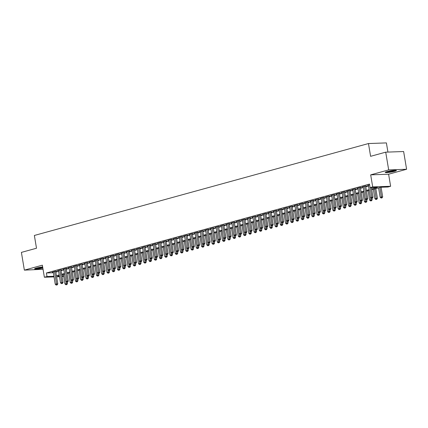 <?xml version="1.0" encoding="UTF-8"?>
<svg xmlns="http://www.w3.org/2000/svg" width="428" height="428" viewBox="0 0 428 428"><rect width="100%" height="100%" fill="white"/><g stroke="black" fill="none" stroke-linecap="round" stroke-linejoin="round"><path stroke-width="0.64" d="M42.656 266.928A5.65 0.658 170.5 0 0 36.38 268.067A5.65 0.658 170.5 0 0 34.588 268.864A5.65 0.658 170.5 0 0 42.843 268.072M394.589 171.328A5.65 0.658 170.5 0 0 396.382 170.531A5.65 0.658 170.5 0 0 392.995 170.488A5.65 0.658 170.5 0 0 387.03 171.596A5.65 0.658 170.5 0 0 385.237 172.393A5.65 0.658 170.5 0 0 388.624 172.436A5.65 0.658 170.5 0 0 394.589 171.328M63.67 276.231L62.076 276.616M387.929 152.084L386.393 142.909L368.471 143.546L34.363 235.464L36.503 248.235L21.4 252.392L24.369 270.132L43.046 269.287M368.471 143.546L370.605 156.316L385.708 152.165L403.631 151.528L406.6 169.263L388.678 169.9L370.685 174.854L372.702 186.913L390.625 186.276L387.998 186.999L380.733 187.261L371.745 189.732M370.685 174.854L388.608 174.217L406.6 169.263M388.608 174.217L390.625 186.276M385.708 152.165L388.678 169.9M55.731 271.539L56.651 271.288L55.442 271.331L52.286 272.197L53.243 272.165M60.985 270.095L61.905 269.843L60.696 269.886L57.539 270.753L58.497 270.715M66.238 268.65L67.159 268.399L65.944 268.442L62.793 269.308L63.751 269.271M71.492 267.206L72.412 266.949L71.198 266.992L68.047 267.858L69.004 267.826M76.746 265.761L77.666 265.504L76.452 265.547L73.3 266.414L74.258 266.382M81.999 264.311L82.914 264.06L81.705 264.103L78.554 264.969L79.512 264.937M87.253 262.867L88.168 262.615L86.959 262.658L83.808 263.525L84.765 263.493M92.502 261.422L93.422 261.171L92.213 261.214L89.061 262.08L90.014 262.048M97.755 259.978L98.675 259.726L97.466 259.769L94.315 260.636L95.267 260.599M103.009 258.533L103.929 258.282L102.72 258.325L99.569 259.191L100.521 259.154M108.263 257.089L109.183 256.832L107.974 256.875L104.823 257.747L105.775 257.709M113.516 255.644L114.437 255.388L113.227 255.43L110.071 256.297L111.029 256.265M118.77 254.195L119.69 253.943L118.476 253.986L115.325 254.853L116.282 254.821M124.024 252.75L124.944 252.499L123.729 252.541L120.578 253.408L121.536 253.376M129.277 251.306L130.198 251.054L128.983 251.097L125.832 251.964L126.79 251.931M134.531 249.861L135.451 249.61L134.237 249.652L131.086 250.519L132.043 250.482M139.785 248.417L140.7 248.165L139.491 248.208L136.339 249.075L137.297 249.037M145.039 246.972L145.953 246.715L144.744 246.758L141.593 247.63L142.551 247.593M150.287 245.528L151.207 245.271L149.998 245.314L146.847 246.18L147.799 246.148M155.541 244.078L156.461 243.826L155.252 243.869L152.101 244.736L153.053 244.704M160.794 242.633L161.714 242.382L160.505 242.425L157.354 243.291L158.306 243.259M166.048 241.189L166.968 240.937L165.759 240.98L162.603 241.847L163.56 241.815M171.302 239.744L172.222 239.493L171.013 239.536L167.856 240.402L168.814 240.365M176.555 238.3L177.476 238.048L176.261 238.091L173.11 238.958L174.068 238.92M181.809 236.855L182.729 236.598L181.515 236.641L178.364 237.513L179.321 237.476M187.063 235.411L187.983 235.154L186.769 235.197L183.617 236.063L184.575 236.031M192.316 233.961L193.237 233.709L192.022 233.752L188.871 234.619L189.829 234.587M197.57 232.516L198.485 232.265L197.276 232.308L194.125 233.174L195.082 233.142M202.819 231.072L203.739 230.82L202.53 230.863L199.378 231.73L200.336 231.698M208.072 229.627L208.992 229.376L207.783 229.419L204.632 230.285L205.584 230.253M213.326 228.183L214.246 227.931L213.037 227.974L209.886 228.841L210.838 228.803M218.58 226.738L219.5 226.482L218.291 226.53L215.14 227.396L216.092 227.359M223.833 225.294L224.754 225.037L223.544 225.08L220.388 225.947L221.346 225.914M229.087 223.844L230.007 223.593L228.798 223.635L225.642 224.502L226.599 224.47M234.341 222.4L235.261 222.148L234.046 222.191L230.895 223.058L231.853 223.025M239.594 220.955L240.515 220.704L239.3 220.746L236.149 221.613L237.107 221.581M244.848 219.511L245.768 219.259L244.554 219.302L241.403 220.169L242.36 220.136M250.102 218.066L251.017 217.815L249.808 217.857L246.656 218.724L247.614 218.687M255.356 216.621L256.27 216.365L255.061 216.413L251.91 217.28L252.868 217.242M260.604 215.177L261.524 214.92L260.315 214.963L257.164 215.83L258.116 215.798M265.858 213.727L266.778 213.476L265.569 213.519L262.418 214.385L263.37 214.353M271.111 212.283L272.031 212.031L270.822 212.074L267.671 212.941L268.624 212.909M276.365 210.838L277.285 210.587L276.076 210.63L272.925 211.496L273.877 211.464M281.619 209.394L282.539 209.142L281.33 209.185L278.173 210.052L279.131 210.02M286.872 207.949L287.793 207.698L286.578 207.741L283.427 208.607L284.385 208.57M292.126 206.505L293.046 206.253L291.832 206.296L288.681 207.163L289.638 207.125M297.38 205.06L298.3 204.803L297.085 204.846L293.934 205.713L294.892 205.681M302.633 203.616L303.554 203.359L302.339 203.402L299.188 204.268L300.146 204.236M307.887 202.166L308.802 201.914L307.593 201.957L304.442 202.824L305.399 202.792M313.141 200.721L314.056 200.47L312.847 200.513L309.695 201.379L310.653 201.347M318.389 199.277L319.309 199.025L318.1 199.068L314.949 199.935L315.901 199.903M323.643 197.832L324.563 197.581L323.354 197.624L320.203 198.49L321.155 198.453M328.897 196.388L329.817 196.136L328.608 196.179L325.457 197.046L326.409 197.008M334.15 194.943L335.07 194.686L333.861 194.729L330.705 195.601L331.663 195.564M339.404 193.499L340.324 193.242L339.115 193.285L335.959 194.151L336.916 194.119M344.658 192.049L345.578 191.798L344.363 191.84L341.212 192.707L342.17 192.675M349.911 190.604L350.832 190.353L349.617 190.396L346.466 191.263L347.424 191.23M355.165 189.16L356.085 188.909L354.871 188.951L351.72 189.818L352.677 189.786M360.419 187.715L361.339 187.464L360.125 187.507L356.973 188.374L357.931 188.336M365.673 186.271L366.587 186.019L365.378 186.062L362.227 186.929L363.185 186.892M371.616 188.957L377.341 187.378L370.076 187.635L369.482 184.088L46.411 272.973L53.34 272.727M55.827 272.122L58.604 271.357M61.081 270.678L63.858 269.913M66.335 269.233L69.111 268.468M71.588 267.789L74.365 267.024M76.842 266.339L79.619 265.579M82.096 264.895L84.872 264.135M87.349 263.45L90.126 262.685M92.603 262.006L95.374 261.24M97.857 260.561L100.628 259.796M103.105 259.117L105.882 258.351M108.359 257.672L111.136 256.907M113.613 256.222L116.389 255.463M118.866 254.778L121.643 254.018M124.12 253.333L126.897 252.568M129.374 251.889L132.15 251.124M134.627 250.444L137.404 249.679M139.881 249L142.658 248.235M145.135 247.555L147.906 246.79M150.389 246.105L153.16 245.346M155.642 244.661L158.414 243.901M160.891 243.216L163.667 242.451M166.144 241.772L168.921 241.007M171.398 240.327L174.175 239.562M176.652 238.883L179.428 238.118M181.905 237.438L184.682 236.673M187.159 235.989L189.936 235.229M192.413 234.544L195.189 233.784M197.666 233.1L200.443 232.334M202.92 231.655L205.691 230.89M208.174 230.211L210.945 229.445M213.428 228.766L216.199 228.001M218.676 227.322L221.453 226.556M223.93 225.872L226.706 225.112M229.183 224.427L231.96 223.667M234.437 222.983L237.214 222.218M239.691 221.538L242.467 220.773M244.944 220.094L247.721 219.329M250.198 218.649L252.975 217.884M255.452 217.205L258.228 216.44M260.706 215.755L263.477 214.995M265.959 214.31L268.731 213.551M271.208 212.866L273.984 212.101M276.461 211.421L279.238 210.656M281.715 209.977L284.492 209.212M286.969 208.532L289.745 207.767M292.222 207.088L294.999 206.323M297.476 205.643L300.253 204.878M302.73 204.193L305.506 203.434M307.983 202.749L310.76 201.989M313.237 201.304L316.014 200.539M318.491 199.86L321.262 199.095M323.745 198.415L326.516 197.65M328.993 196.971L331.77 196.206M334.247 195.526L337.023 194.761M339.5 194.077L342.277 193.317M344.754 192.632L347.531 191.872M350.008 191.188L352.784 190.423M355.261 189.743L358.038 188.978M360.515 188.299L363.292 187.534M365.769 186.854L368.545 186.089M369.621 184.896L367.481 185.484L368.438 185.447M54.035 276.9L44.378 277.242L42.361 265.178L24.369 270.132M44.378 277.242L47.005 276.52L53.933 276.274M46.411 272.973L47.005 276.52M370.076 187.635L372.702 186.913M59.497 276.707L56.614 276.809M59.326 275.685L57.662 276.14L59.396 276.081M61.969 275.99L63.617 275.932M369.268 190.412L366.491 191.177M364.014 191.856L361.237 192.621M358.76 193.306L355.984 194.066M353.507 194.751L350.73 195.51M348.253 196.195L345.476 196.96M342.999 197.64L340.228 198.405M337.745 199.084L334.974 199.849M332.492 200.529L329.721 201.294M327.243 201.973L324.467 202.738M321.99 203.423L319.213 204.183M316.736 204.868L313.959 205.627M311.482 206.312L308.706 207.077M306.229 207.757L303.452 208.522M300.975 209.201L298.198 209.966M295.721 210.646L292.945 211.411M290.468 212.09L287.691 212.855M285.214 213.54L282.443 214.3M279.96 214.984L277.189 215.744M274.712 216.429L271.935 217.194M269.458 217.873L266.681 218.638M264.204 219.318L261.428 220.083M258.951 220.762L256.174 221.527M253.697 222.207L250.92 222.972M248.443 223.657L245.667 224.416M243.19 225.101L240.413 225.861M237.936 226.546L235.159 227.311M232.682 227.99L229.911 228.755M227.429 229.435L224.657 230.2M222.175 230.879L219.404 231.644M216.926 232.324L214.15 233.089M211.673 233.768L208.896 234.533M206.419 235.218L203.642 235.978M201.165 236.663L198.389 237.422M195.912 238.107L193.135 238.872M190.658 239.552L187.881 240.317M185.404 240.996L182.628 241.761M180.151 242.441L177.374 243.206M174.897 243.885L172.126 244.65M169.643 245.335L166.872 246.095M164.389 246.779L161.618 247.539M159.141 248.224L156.364 248.989M153.887 249.668L151.111 250.434M148.634 251.113L145.857 251.878M143.38 252.557L140.603 253.323M138.126 254.002L135.35 254.767M132.873 255.452L130.096 256.212M127.619 256.896L124.842 257.656M122.365 258.341L119.589 259.106M117.112 259.785L114.34 260.55M111.858 261.23L109.087 261.995M106.609 262.674L103.833 263.439M101.356 264.119L98.579 264.884M96.102 265.569L93.325 266.328M90.848 267.013L88.072 267.773M85.595 268.458L82.818 269.223M80.341 269.902L77.564 270.667M75.087 271.347L72.311 272.112M69.834 272.791L67.057 273.556M64.58 274.236L61.809 275.001M56.421 275.669L59.198 274.904M61.675 274.225L64.451 273.46M66.928 272.78L69.705 272.015M72.182 271.336L74.959 270.571M77.436 269.891L80.213 269.126M82.69 268.442L85.466 267.682M87.943 266.997L90.72 266.237M93.197 265.553L95.968 264.788M98.451 264.108L101.222 263.343M103.699 262.664L106.476 261.899M108.953 261.219L111.729 260.454M114.206 259.775L116.983 259.01M119.46 258.325L122.237 257.565M124.714 256.88L127.491 256.121M129.968 255.436L132.744 254.671M135.221 253.991L137.998 253.226M140.475 252.547L143.252 251.782M145.729 251.102L148.5 250.337M150.982 249.658L153.754 248.893M156.236 248.208L159.007 247.448M161.484 246.763L164.261 246.004M166.738 245.319L169.515 244.554M171.992 243.874L174.768 243.109M177.246 242.43L180.022 241.665M182.499 240.985L185.276 240.22M187.753 239.541L190.53 238.776M193.007 238.091L195.783 237.331M198.26 236.647L201.037 235.887M203.514 235.202L206.285 234.437M208.768 233.758L211.539 232.993M214.016 232.313L216.793 231.548M219.27 230.869L222.046 230.104M224.523 229.424L227.3 228.659M229.777 227.974L232.554 227.215M235.031 226.53L237.808 225.77M240.285 225.085L243.061 224.32M245.538 223.641L248.315 222.876M250.792 222.196L253.569 221.431M256.046 220.752L258.822 219.987M261.299 219.307L264.071 218.542M266.553 217.863L269.324 217.098M271.801 216.413L274.578 215.653M277.055 214.968L279.832 214.209M282.309 213.524L285.085 212.759M287.562 212.079L290.339 211.314M292.816 210.635L295.593 209.87M298.07 209.19L300.847 208.425M303.324 207.746L306.1 206.981M308.577 206.296L311.354 205.536M313.831 204.851L316.602 204.092M319.085 203.407L321.856 202.642M324.338 201.963L327.11 201.197M329.587 200.518L332.363 199.753M334.84 199.074L337.617 198.308M340.094 197.629L342.871 196.864M345.348 196.179L348.125 195.419M350.602 194.735L353.378 193.975M355.855 193.29L358.632 192.525M361.109 191.846L363.886 191.081M366.363 190.401L369.139 189.636M370.177 187.635L371.777 197.217L370.466 197.576L368.401 185.228M371.386 187.592L372.991 197.169L371.777 197.217L371.9 198.234L371.376 198.378L371.9 198.234M372.387 198.218L372.991 197.169M370.466 197.576L371.376 198.378M378.582 187.849L380.155 197.233L382.675 196.827L381.075 187.245M381.589 197.886L381.064 198.03L382.076 197.87L381.589 197.886L379.898 187.491M381.064 198.03L380.155 197.233M382.675 196.827L382.076 197.87M395.279 170.328A4.89 0.567 -9.5 0 1 393.985 170.777A4.89 0.567 -9.5 0 1 386.211 171.842M387.677 171.43A4.526 0.524 170.5 0 0 393.685 170.43A4.526 0.524 170.5 0 0 393.76 170.408M385.772 172.008A5.612 0.653 170.5 0 0 394.466 170.761A5.612 0.653 170.5 0 0 395.75 170.339M42.73 267.404A4.89 0.567 -9.5 0 1 38.627 268.153A4.89 0.567 -9.5 0 1 35.561 268.313M37.027 267.901A4.526 0.524 170.5 0 0 38.675 267.741A4.526 0.524 170.5 0 0 42.666 266.997M35.123 268.479A5.612 0.653 170.5 0 0 38.413 268.27A5.612 0.653 170.5 0 0 42.747 267.5M364.458 186.314L366.523 198.662L365.212 199.02L363.147 186.672M365.635 186.052L367.738 198.619L366.523 198.662L366.652 199.678L366.122 199.823L366.652 199.678M367.133 199.662L367.738 198.619M365.212 199.02L366.122 199.823M359.204 187.758L361.275 200.106L359.959 200.465L357.894 188.122M360.381 187.496L362.484 200.063L361.275 200.106L361.398 201.123L360.868 201.267L361.398 201.123M361.879 201.107L362.484 200.063M359.959 200.465L360.868 201.267M353.951 189.203L356.021 201.551L354.705 201.909L352.64 189.567M355.128 188.941L357.23 201.508L356.021 201.551L356.144 202.567L355.62 202.712L356.144 202.567M356.626 202.551L357.23 201.508M354.705 201.909L355.62 202.712M348.702 190.647L350.767 202.995L349.451 203.359L347.386 191.011M349.874 190.385L351.976 202.952L350.767 202.995L350.89 204.012L350.366 204.156L350.89 204.012M351.372 203.996L351.976 202.952M349.451 203.359L350.366 204.156M373.328 189.294L374.901 198.678L377.426 198.271L375.805 188.614M376.335 199.336L375.811 199.48L376.822 199.314L376.335 199.336L374.644 188.935M375.811 199.48L374.901 198.678M377.426 198.271L376.822 199.314M368.075 190.738L369.648 200.122L372.173 199.716L371.937 198.341M371.081 200.78L370.557 200.925L371.568 200.764L371.081 200.78L370.616 197.709M370.557 200.925L369.648 200.122M372.173 199.716L371.568 200.764M362.821 192.188L364.394 201.567L366.919 201.165L366.689 199.785M365.833 202.225L365.303 202.369L366.315 202.209L365.833 202.225L365.362 199.154M365.303 202.369L364.394 201.567M366.919 201.165L366.315 202.209M357.573 193.633L359.14 203.011L361.665 202.61L361.435 201.23M360.579 203.669L360.05 203.814L361.061 203.653L360.579 203.669L360.109 200.598M360.05 203.814L359.14 203.011M361.665 202.61L361.061 203.653M343.449 192.092L345.514 204.44L344.198 204.803L342.132 192.456M344.62 191.83L346.723 204.397L345.514 204.44L345.637 205.456L345.112 205.601L345.637 205.456M346.118 205.44L346.723 204.397M344.198 204.803L345.112 205.601M352.319 195.077L353.886 204.456L356.412 204.054L356.182 202.674M355.326 205.114L354.796 205.258L355.807 205.098L355.326 205.114L354.855 202.043M354.796 205.258L353.886 204.456M356.412 204.054L355.807 205.098M338.195 193.542L340.26 205.884L338.944 206.248L336.879 193.9M339.367 193.279L341.469 205.841L340.26 205.884L340.383 206.906L339.859 207.05L340.383 206.906M340.87 206.885L341.469 205.841M338.944 206.248L339.859 207.05M347.065 196.522L348.633 205.905L351.158 205.499L350.928 204.119M350.072 206.558L349.548 206.703L350.553 206.542L350.072 206.558L349.601 203.487M349.548 206.703L348.633 205.905M351.158 205.499L350.553 206.542M332.941 194.986L335.006 207.329L333.696 207.692L331.625 195.345M334.113 194.724L336.215 207.286L335.006 207.329L335.129 208.35L334.605 208.495L335.129 208.35M335.616 208.334L336.215 207.286M333.696 207.692L334.605 208.495M341.812 197.966L343.379 207.35L345.904 206.943L345.674 205.563M344.818 208.003L344.294 208.147L345.3 207.987L344.818 208.003L344.353 204.937M344.294 208.147L343.379 207.35M345.904 206.943L345.3 207.987M327.688 196.431L329.753 208.778L328.442 209.137L326.371 196.789M328.859 196.168L330.962 208.736L329.753 208.778L329.876 209.795L329.351 209.939L329.876 209.795M330.363 209.779L330.962 208.736M328.442 209.137L329.351 209.939M336.558 199.411L338.125 208.794L340.651 208.388L340.421 207.008M339.565 209.453L339.04 209.597L340.051 209.431L339.565 209.453L339.099 206.382M339.04 209.597L338.125 208.794M340.651 208.388L340.051 209.431M322.434 197.875L324.499 210.223L323.188 210.581L321.123 198.239M323.605 197.613L325.713 210.18L324.499 210.223L324.622 211.239L324.098 211.384L324.622 211.239M325.109 211.223L325.713 210.18M323.188 210.581L324.098 211.384M331.304 200.855L332.872 210.239L335.397 209.832L335.167 208.457M334.311 210.897L333.786 211.041L334.798 210.876L334.311 210.897L333.845 207.826M333.786 211.041L332.872 210.239M335.397 209.832L334.798 210.876M317.18 199.32L319.245 211.667L317.934 212.026L315.869 199.683M318.357 199.057L320.46 211.625L319.245 211.667L319.368 212.684L318.844 212.828L319.368 212.684M319.855 212.668L320.46 211.625M317.934 212.026L318.844 212.828M326.05 202.305L327.623 211.683L330.143 211.282L329.913 209.902M329.057 212.341L328.533 212.486L329.544 212.325L329.057 212.341L328.592 209.271M328.533 212.486L327.623 211.683M330.143 211.282L329.544 212.325M311.926 200.764L313.992 213.112L312.681 213.476L310.616 201.128M313.103 200.502L315.206 213.069L313.992 213.112L314.115 214.128L313.59 214.273L314.115 214.128M314.601 214.112L315.206 213.069M312.681 213.476L313.59 214.273M320.797 203.749L322.37 213.128L324.889 212.727L324.659 211.346M323.803 213.786L323.279 213.93L324.29 213.77L323.803 213.786L323.338 210.715M323.279 213.93L322.37 213.128M324.889 212.727L324.29 213.77M306.673 202.209L308.738 214.556L307.427 214.92L305.362 202.572M307.85 201.946L309.952 214.514L308.738 214.556L308.866 215.573L308.337 215.717L308.866 215.573M309.348 215.557L309.952 214.514M307.427 214.92L308.337 215.717M315.543 205.194L317.116 214.572L319.641 214.171L319.406 212.791M318.55 215.231L318.025 215.375L319.037 215.214L318.55 215.231L318.084 212.16M318.025 215.375L317.116 214.572M319.641 214.171L319.037 215.214M310.289 206.638L311.862 216.022L314.387 215.616L314.157 214.235M313.296 216.675L312.772 216.819L313.783 216.659L313.296 216.675L312.831 213.604M312.772 216.819L311.862 216.022M314.387 215.616L313.783 216.659M305.041 208.083L306.609 217.467L309.134 217.06L308.904 215.68M308.048 218.12L307.518 218.264L308.529 218.103L308.048 218.12L307.577 215.054M307.518 218.264L306.609 217.467M309.134 217.06L308.529 218.103M301.419 203.658L303.489 216.001L302.173 216.365L300.108 204.017M302.596 203.396L304.699 215.958L303.489 216.001L303.613 217.023L303.083 217.167L303.613 217.023M304.094 217.001L304.699 215.958M302.173 216.365L303.083 217.167M296.165 205.103L298.236 217.445L296.92 217.809L294.855 205.461M297.342 204.841L299.445 217.403L298.236 217.445L298.359 218.467L297.835 218.612L298.359 218.467M298.84 218.451L299.445 217.403M296.92 217.809L297.835 218.612M290.917 206.547L292.982 218.895L291.666 219.254L289.601 206.906M292.089 206.285L294.191 218.852L292.982 218.895L293.105 219.912L292.581 220.056L293.105 219.912M293.587 219.896L294.191 218.852M291.666 219.254L292.581 220.056M299.787 209.527L301.355 218.911L303.88 218.505L303.65 217.124M302.794 219.569L302.264 219.714L303.275 219.548L302.794 219.569L302.323 216.498M302.264 219.714L301.355 218.911M303.88 218.505L303.275 219.548M285.663 207.992L287.728 220.34L286.412 220.698L284.347 208.35M286.835 207.73L288.937 220.297L287.728 220.34L287.851 221.356L287.327 221.501L287.851 221.356M288.333 221.34L288.937 220.297M286.412 220.698L287.327 221.501M294.534 210.972L296.101 220.356L298.626 219.949L298.396 218.569M297.54 221.014L297.016 221.158L298.022 220.992L297.54 221.014L297.069 217.943M297.016 221.158L296.101 220.356M298.626 219.949L298.022 220.992M280.41 209.436L282.475 221.784L281.159 222.143L279.093 209.8M281.581 209.174L283.684 221.741L282.475 221.784L282.598 222.801L282.073 222.945L282.598 222.801M283.085 222.785L283.684 221.741M281.159 222.143L282.073 222.945M289.28 212.422L290.847 221.8L293.373 221.399L293.143 220.019M292.287 222.458L291.762 222.603L292.768 222.442L292.287 222.458L291.821 219.387M291.762 222.603L290.847 221.8M293.373 221.399L292.768 222.442M275.156 210.881L277.221 223.229L275.91 223.593L273.84 211.245M276.328 210.619L278.43 223.186L277.221 223.229L277.344 224.245L276.82 224.39L277.344 224.245M277.831 224.229L278.43 223.186M275.91 223.593L276.82 224.39M284.026 213.866L285.594 223.245L288.119 222.844L287.889 221.463M287.033 223.903L286.509 224.047L287.514 223.887L287.033 223.903L286.567 220.832M286.509 224.047L285.594 223.245M288.119 222.844L287.514 223.887M269.902 212.325L271.967 224.673L270.656 225.037L268.586 212.689M271.074 212.063L273.176 224.63L271.967 224.673L272.09 225.69L271.566 225.834L272.09 225.69M272.577 225.674L273.176 224.63M270.656 225.037L271.566 225.834M278.772 215.311L280.34 224.689L282.865 224.288L282.635 222.908M281.779 225.347L281.255 225.492L282.266 225.331L281.779 225.347L281.314 222.276M281.255 225.492L280.34 224.689M282.865 224.288L282.266 225.331M264.648 213.775L266.714 226.118L265.403 226.482L263.338 214.134M265.825 213.513L267.928 226.075L266.714 226.118L266.837 227.14L266.312 227.284L266.837 227.14M267.323 227.118L267.928 226.075M265.403 226.482L266.312 227.284M273.519 216.755L275.092 226.139L277.611 225.733L277.381 224.352M276.525 226.792L276.001 226.936L277.012 226.776L276.525 226.792L276.06 223.721M276.001 226.936L275.092 226.139M277.611 225.733L277.012 226.776M259.395 215.22L261.46 227.562L260.149 227.926L258.084 215.578M260.572 214.958L262.674 227.519L261.46 227.562L261.583 228.584L261.059 228.729L261.583 228.584M262.07 228.568L262.674 227.519M260.149 227.926L261.059 228.729M268.265 218.2L269.838 227.584L272.358 227.177L272.128 225.797M271.272 228.236L270.747 228.381L271.759 228.22L271.272 228.236L270.806 225.171M270.747 228.381L269.838 227.584M272.358 227.177L271.759 228.22M254.141 216.664L256.206 229.012L254.895 229.371L252.83 217.023M255.318 216.402L257.421 228.969L256.206 229.012L256.335 230.029L255.805 230.173L256.335 230.029M256.816 230.013L257.421 228.969M254.895 229.371L255.805 230.173M263.011 219.644L264.584 229.028L267.109 228.622L266.874 227.241M266.018 229.686L265.494 229.831L266.505 229.665L266.018 229.686L265.553 226.615M265.494 229.831L264.584 229.028M267.109 228.622L266.505 229.665M248.887 218.109L250.952 230.457L249.642 230.815L247.577 218.467M250.064 217.847L252.167 230.414L250.952 230.457L251.081 231.473L250.551 231.618L251.081 231.473M251.562 231.457L252.167 230.414M249.642 230.815L250.551 231.618M243.634 219.553L245.704 231.901L244.388 232.26L242.323 219.917M244.811 219.291L246.913 231.858L245.704 231.901L245.827 232.918L245.303 233.062L245.827 232.918M246.309 232.902L246.913 231.858M244.388 232.26L245.303 233.062M238.38 220.998L240.45 233.346L239.134 233.709L237.069 221.362M239.557 220.736L241.66 233.303L240.45 233.346L240.573 234.362L240.049 234.507L240.573 234.362M241.055 234.346L241.66 233.303M239.134 233.709L240.049 234.507M257.758 221.089L259.331 230.473L261.856 230.066L261.62 228.686M260.764 231.131L260.24 231.275L261.251 231.109L260.764 231.131L260.299 228.06M260.24 231.275L259.331 230.473M261.856 230.066L261.251 231.109M252.504 222.539L254.077 231.917L256.602 231.511L256.372 230.136M255.511 232.575L254.986 232.72L255.998 232.559L255.511 232.575L255.045 229.504M254.986 232.72L254.077 231.917M256.602 231.511L255.998 232.559M247.256 223.983L248.823 233.362L251.348 232.96L251.118 231.58M250.262 234.02L249.733 234.164L250.744 234.004L250.262 234.02L249.792 230.949M249.733 234.164L248.823 233.362M251.348 232.96L250.744 234.004M233.132 222.442L235.197 234.79L233.881 235.154L231.816 222.806M234.303 222.18L236.406 234.747L235.197 234.79L235.32 235.807L234.795 235.951L235.32 235.807M235.801 235.791L236.406 234.747M233.881 235.154L234.795 235.951M242.002 225.428L243.569 234.806L246.095 234.405L245.865 233.025M245.009 235.464L244.479 235.609L245.49 235.448L245.009 235.464L244.538 232.393M244.479 235.609L243.569 234.806M246.095 234.405L245.49 235.448M227.878 223.887L229.943 236.235L228.627 236.598L226.562 224.251M229.05 223.63L231.152 236.192L229.943 236.235L230.066 237.256L229.542 237.401L230.066 237.256M230.553 237.235L231.152 236.192M228.627 236.598L229.542 237.401M236.748 226.872L238.316 236.251L240.841 235.849L240.611 234.469M239.755 236.909L239.231 237.053L240.236 236.893L239.755 236.909L239.284 233.838M239.231 237.053L238.316 236.251M240.841 235.849L240.236 236.893M222.624 225.337L224.689 237.679L223.373 238.043L221.308 225.695M223.796 225.075L225.898 237.636L224.689 237.679L224.812 238.701L224.288 238.845L224.812 238.701M225.299 238.68L225.898 237.636M223.373 238.043L224.288 238.845M231.495 228.317L233.062 237.701L235.587 237.294L235.357 235.914M234.501 238.353L233.977 238.498L234.983 238.337L234.501 238.353L234.036 235.282M233.977 238.498L233.062 237.701M235.587 237.294L234.983 238.337M217.371 226.781L219.436 239.129L218.125 239.487L216.054 227.14M218.542 226.519L220.645 239.086L219.436 239.129L219.559 240.145L219.034 240.29L219.559 240.145M220.046 240.129L220.645 239.086M218.125 239.487L219.034 240.29M226.241 229.761L227.808 239.145L230.334 238.738L230.104 237.358M229.248 239.803L228.723 239.948L229.729 239.782L229.248 239.803L228.782 236.732M228.723 239.948L227.808 239.145M230.334 238.738L229.729 239.782M212.117 228.226L214.182 240.573L212.871 240.932L210.801 228.584M213.288 227.964L215.391 240.531L214.182 240.573L214.305 241.59L213.781 241.734L214.305 241.59M214.792 241.574L215.391 240.531M212.871 240.932L213.781 241.734M206.863 229.67L208.928 242.018L207.617 242.376L205.552 230.034M208.04 229.408L210.143 241.975L208.928 242.018L209.051 243.034L208.527 243.179L209.051 243.034M209.538 243.018L210.143 241.975M207.617 242.376L208.527 243.179M201.609 231.115L203.674 243.462L202.364 243.826L200.299 231.478M202.786 230.853L204.889 243.42L203.674 243.462L203.798 244.479L203.273 244.623L203.798 244.479M204.284 244.463L204.889 243.42M202.364 243.826L203.273 244.623M220.987 231.206L222.555 240.59L225.08 240.183L224.85 238.803M223.994 241.248L223.47 241.392L224.481 241.226L223.994 241.248L223.528 238.177M223.47 241.392L222.555 240.59M225.08 240.183L224.481 241.226M215.733 232.655L217.306 242.034L219.826 241.627L219.596 240.252M218.74 242.692L218.216 242.837L219.227 242.676L218.74 242.692L218.275 239.621M218.216 242.837L217.306 242.034M219.826 241.627L219.227 242.676M210.48 234.1L212.053 243.479L214.572 243.077L214.342 241.697M213.486 244.137L212.962 244.281L213.973 244.121L213.486 244.137L213.021 241.066M212.962 244.281L212.053 243.479M214.572 243.077L213.973 244.121M196.356 232.559L198.421 244.907L197.11 245.271L195.045 232.923M197.533 232.297L199.635 244.864L198.421 244.907L198.549 245.923L198.02 246.068L198.549 245.923M199.031 245.907L199.635 244.864M197.11 245.271L198.02 246.068M205.226 235.544L206.799 244.923L209.324 244.522L209.089 243.141M208.233 245.581L207.708 245.726L208.72 245.565L208.233 245.581L207.767 242.51M207.708 245.726L206.799 244.923M209.324 244.522L208.72 245.565M191.102 234.004L193.172 246.351L191.856 246.715L189.791 234.367M192.279 233.747L194.382 246.309L193.172 246.351L193.296 247.373L192.766 247.518L193.296 247.373M193.777 247.352L194.382 246.309M191.856 246.715L192.766 247.518M199.972 236.989L201.545 246.368L204.07 245.966L203.835 244.586M202.979 247.026L202.455 247.17L203.466 247.01L202.979 247.026L202.514 243.955M202.455 247.17L201.545 246.368M204.07 245.966L203.466 247.01M185.848 235.454L187.919 247.796L186.603 248.16L184.538 235.812M187.025 235.191L189.128 247.753L187.919 247.796L188.042 248.818L187.518 248.962L188.042 248.818M188.523 248.796L189.128 247.753M186.603 248.16L187.518 248.962M194.719 238.433L196.292 247.817L198.817 247.411L198.587 246.03M197.725 248.47L197.201 248.615L198.212 248.454L197.725 248.47L197.26 245.399M197.201 248.615L196.292 247.817M198.817 247.411L198.212 248.454M180.6 236.898L182.665 249.246L181.349 249.604L179.284 237.256M181.772 236.636L183.874 249.203L182.665 249.246L182.788 250.262L182.264 250.407L182.788 250.262M183.27 250.246L183.874 249.203M181.349 249.604L182.264 250.407M189.47 239.878L191.038 249.262L193.563 248.855L193.333 247.475M192.477 249.915L191.947 250.059L192.958 249.899L192.477 249.915L192.006 246.849M191.947 250.059L191.038 249.262M193.563 248.855L192.958 249.899M175.346 238.343L177.411 250.69L176.095 251.049L174.03 238.701M176.518 238.08L178.62 250.648L177.411 250.69L177.534 251.707L177.01 251.851L177.534 251.707M178.016 251.691L178.62 250.648M176.095 251.049L177.01 251.851M184.217 241.322L185.784 250.706L188.309 250.3L188.079 248.919M187.223 251.364L186.694 251.509L187.705 251.343L187.223 251.364L186.752 248.294M186.694 251.509L185.784 250.706M188.309 250.3L187.705 251.343M170.093 239.787L172.158 252.135L170.842 252.493L168.776 240.151M171.264 239.525L173.367 252.092L172.158 252.135L172.281 253.151L171.756 253.296L172.281 253.151M172.768 253.135L173.367 252.092M170.842 252.493L171.756 253.296M178.963 242.772L180.53 252.151L183.056 251.744L182.826 250.369M181.97 252.809L181.445 252.953L182.451 252.793L181.97 252.809L181.499 249.738M181.445 252.953L180.53 252.151M183.056 251.744L182.451 252.793M164.839 241.232L166.904 253.579L165.593 253.938L163.523 241.595M166.011 240.969L168.113 253.536L166.904 253.579L167.027 254.596L166.503 254.74L167.027 254.596M167.514 254.58L168.113 253.536M165.593 253.938L166.503 254.74M173.709 244.217L175.277 253.595L177.802 253.194L177.572 251.814M176.716 254.253L176.192 254.398L177.197 254.237L176.716 254.253L176.25 251.183M176.192 254.398L175.277 253.595M177.802 253.194L177.197 254.237M159.585 242.676L161.65 255.024L160.34 255.388L158.269 243.04M160.757 242.414L162.859 254.981L161.65 255.024L161.773 256.04L161.249 256.185L161.773 256.04M162.26 256.024L162.859 254.981M160.34 255.388L161.249 256.185M168.455 245.661L170.023 255.04L172.548 254.639L172.318 253.258M171.462 255.698L170.938 255.842L171.949 255.682L171.462 255.698L170.997 252.627M170.938 255.842L170.023 255.04M172.548 254.639L171.949 255.682M154.331 244.121L156.397 256.468L155.086 256.832L153.021 244.484M155.503 243.858L157.611 256.425L156.397 256.468L156.52 257.49L155.995 257.635L156.52 257.49M157.006 257.469L157.611 256.425M155.086 256.832L155.995 257.635M163.202 247.106L164.769 256.484L167.294 256.083L167.064 254.703M166.208 257.142L165.684 257.287L166.695 257.126L166.208 257.142L165.743 254.072M165.684 257.287L164.769 256.484M167.294 256.083L166.695 257.126M149.078 245.57L151.143 257.913L149.832 258.277L147.767 245.929M150.255 245.308L152.357 257.87L151.143 257.913L151.266 258.935L150.742 259.079L151.266 258.935M151.753 258.913L152.357 257.87M149.832 258.277L150.742 259.079M157.948 248.55L159.521 257.934L162.041 257.528L161.811 256.147M160.955 258.587L160.43 258.731L161.442 258.571L160.955 258.587L160.489 255.516M160.43 258.731L159.521 257.934M162.041 257.528L161.442 258.571M143.824 247.015L145.889 259.363L144.578 259.721L142.513 247.373M145.001 246.753L147.104 259.315L145.889 259.363L146.012 260.379L145.488 260.524L146.012 260.379M146.499 260.363L147.104 259.315M144.578 259.721L145.488 260.524M152.694 249.995L154.267 259.379L156.787 258.972L156.557 257.592M155.701 260.031L155.177 260.176L156.188 260.015L155.701 260.031L155.236 256.966M155.177 260.176L154.267 259.379M156.787 258.972L156.188 260.015M138.57 248.459L140.635 260.807L139.325 261.166L137.26 248.818M139.747 248.197L141.85 260.764L140.635 260.807L140.764 261.824L140.234 261.968L140.764 261.824M141.245 261.808L141.85 260.764M139.325 261.166L140.234 261.968M147.441 251.439L149.014 260.823L151.539 260.417L151.303 259.036M150.447 261.481L149.923 261.626L150.934 261.46L150.447 261.481L149.982 258.41M149.923 261.626L149.014 260.823M151.539 260.417L150.934 261.46M133.317 249.904L135.387 262.252L134.071 262.61L132.006 250.268M134.494 249.642L136.596 262.209L135.387 262.252L135.51 263.268L134.981 263.413L135.51 263.268M135.992 263.252L136.596 262.209M134.071 262.61L134.981 263.413M142.187 252.889L143.76 262.268L146.285 261.861L146.055 260.486M145.194 262.926L144.669 263.07L145.681 262.91L145.194 262.926L144.728 259.855M144.669 263.07L143.76 262.268M146.285 261.861L145.681 262.91M128.063 251.348L130.133 263.696L128.817 264.055L126.752 251.712M129.24 251.086L131.343 263.653L130.133 263.696L130.256 264.713L129.732 264.857L130.256 264.713M130.738 264.697L131.343 263.653M128.817 264.055L129.732 264.857M136.939 254.334L138.506 263.712L141.031 263.311L140.801 261.931M139.945 264.37L139.416 264.515L140.427 264.354L139.945 264.37L139.475 261.299M139.416 264.515L138.506 263.712M141.031 263.311L140.427 264.354M122.815 252.793L124.88 265.141L123.564 265.504L121.499 253.157M123.986 252.531L126.089 265.098L124.88 265.141L125.003 266.157L124.478 266.302L125.003 266.157M125.484 266.141L126.089 265.098M123.564 265.504L124.478 266.302M131.685 255.778L133.252 265.157L135.778 264.755L135.548 263.375M134.692 265.815L134.162 265.959L135.173 265.799L134.692 265.815L134.221 262.744M134.162 265.959L133.252 265.157M135.778 264.755L135.173 265.799M117.561 254.237L119.626 266.585L118.31 266.949L116.245 254.601M118.733 253.975L120.835 266.542L119.626 266.585L119.749 267.602L119.225 267.751L119.749 267.602M120.231 267.586L120.835 266.542M118.31 266.949L119.225 267.751M126.431 257.223L127.999 266.601L130.524 266.2L130.294 264.82M129.438 267.259L128.914 267.404L129.919 267.243L129.438 267.259L128.967 264.188M128.914 267.404L127.999 266.601M130.524 266.2L129.919 267.243M112.307 255.687L114.372 268.03L113.056 268.393L110.991 256.046M113.479 255.425L115.581 267.987L114.372 268.03L114.495 269.051L113.971 269.196L114.495 269.051M114.982 269.03L115.581 267.987M113.056 268.393L113.971 269.196M121.178 258.667L122.745 268.051L125.27 267.644L125.04 266.264M124.184 268.704L123.66 268.848L124.666 268.688L124.184 268.704L123.719 265.633M123.66 268.848L122.745 268.051M125.27 267.644L124.666 268.688M107.053 257.132L109.119 269.474L107.808 269.838L105.737 257.49M108.225 256.87L110.328 269.431L109.119 269.474L109.242 270.496L108.717 270.64L109.242 270.496M109.728 270.48L110.328 269.431M107.808 269.838L108.717 270.64M115.924 260.112L117.491 269.496L120.017 269.089L119.787 267.709M118.931 270.148L118.406 270.293L119.412 270.132L118.931 270.148L118.465 267.083M118.406 270.293L117.491 269.496M120.017 269.089L119.412 270.132M101.8 258.576L103.865 270.924L102.554 271.282L100.484 258.935M102.971 258.314L105.074 270.881L103.865 270.924L103.988 271.941L103.464 272.085L103.988 271.941M104.475 271.924L105.074 270.881M102.554 271.282L103.464 272.085M110.67 261.556L112.238 270.94L114.763 270.533L114.533 269.153M113.677 271.598L113.153 271.743L114.164 271.577L113.677 271.598L113.211 268.527M113.153 271.743L112.238 270.94M114.763 270.533L114.164 271.577M96.546 260.021L98.611 272.369L97.3 272.727L95.235 260.385M97.723 259.759L99.826 272.326L98.611 272.369L98.734 273.385L98.21 273.529L98.734 273.385M99.221 273.369L99.826 272.326M97.3 272.727L98.21 273.529M105.416 263.001L106.984 272.385L109.509 271.978L109.279 270.603M108.423 273.043L107.899 273.187L108.91 273.027L108.423 273.043L107.958 269.972M107.899 273.187L106.984 272.385M109.509 271.978L108.91 273.027M91.292 261.465L93.358 273.813L92.047 274.171L89.982 261.829M92.469 261.203L94.572 273.77L93.358 273.813L93.481 274.83L92.956 274.974L93.481 274.83M93.967 274.813L94.572 273.77M92.047 274.171L92.956 274.974M86.039 262.91L88.104 275.257L86.793 275.621L84.728 263.274M87.216 262.648L89.318 275.215L88.104 275.257L88.232 276.274L87.703 276.418L88.232 276.274M88.714 276.258L89.318 275.215M86.793 275.621L87.703 276.418M80.785 264.354L82.85 276.702L81.539 277.066L79.474 264.718M81.962 264.092L84.065 276.659L82.85 276.702L82.978 277.719L82.449 277.863L82.978 277.719M83.46 277.702L84.065 276.659M81.539 277.066L82.449 277.863M75.531 265.804L77.602 278.147L76.286 278.51L74.221 266.163M76.708 265.542L78.811 278.104L77.602 278.147L77.725 279.168L77.201 279.313L77.725 279.168M78.206 279.147L78.811 278.104M76.286 278.51L77.201 279.313M70.278 267.249L72.348 279.591L71.032 279.955L68.967 267.607M71.455 266.986L73.557 279.548L72.348 279.591L72.471 280.613L71.947 280.757L72.471 280.613M72.953 280.597L73.557 279.548M71.032 279.955L71.947 280.757M65.029 268.693L67.094 281.041L65.778 281.399L63.713 269.051M66.201 268.431L68.303 280.998L67.094 281.041L67.217 282.057L66.693 282.202L67.217 282.057M67.699 282.041L68.303 280.998M65.778 281.399L66.693 282.202M100.163 264.451L101.736 273.829L104.255 273.428L104.025 272.048M103.169 274.487L102.645 274.632L103.656 274.471L103.169 274.487L102.704 271.416M102.645 274.632L101.736 273.829M104.255 273.428L103.656 274.471M94.909 265.895L96.482 275.274L99.007 274.872L98.772 273.492M97.916 275.932L97.391 276.076L98.403 275.916L97.916 275.932L97.45 272.861M97.391 276.076L96.482 275.274M99.007 274.872L98.403 275.916M89.655 267.339L91.228 276.718L93.753 276.317L93.518 274.937M92.662 277.376L92.138 277.521L93.149 277.36L92.662 277.376L92.197 274.305M92.138 277.521L91.228 276.718M93.753 276.317L93.149 277.36M84.402 268.784L85.974 278.168L88.5 277.761L88.27 276.381M87.408 278.821L86.884 278.965L87.895 278.805L87.408 278.821L86.943 275.75M86.884 278.965L85.974 278.168M88.5 277.761L87.895 278.805M79.153 270.229L80.721 279.612L83.246 279.206L83.016 277.825M82.16 280.265L81.63 280.41L82.641 280.249L82.16 280.265L81.689 277.2M81.63 280.41L80.721 279.612M83.246 279.206L82.641 280.249M73.9 271.673L75.467 281.057L77.992 280.65L77.762 279.27M76.906 281.715L76.377 281.859L77.388 281.694L76.906 281.715L76.435 278.644M76.377 281.859L75.467 281.057M77.992 280.65L77.388 281.694M59.776 270.138L61.841 282.485L60.525 282.844L58.459 270.501M60.947 269.875L63.05 282.443L61.841 282.485L61.964 283.502L61.439 283.646L61.964 283.502M62.451 283.486L63.05 282.443M60.525 282.844L61.439 283.646M68.646 273.118L70.213 282.501L72.739 282.095L72.509 280.72M71.653 283.159L71.128 283.304L72.134 283.138L71.653 283.159L71.182 280.089M71.128 283.304L70.213 282.501M72.739 282.095L72.134 283.138M54.522 271.582L56.587 283.93L55.271 284.288L53.206 271.946M55.694 271.32L57.796 283.887L56.587 283.93L56.71 284.946L56.186 285.091L56.71 284.946M57.197 284.93L57.796 283.887M55.271 284.288L56.186 285.091M63.392 274.567L64.96 283.946L67.485 283.545L67.255 282.164M66.399 284.604L65.875 284.748L66.88 284.588L66.399 284.604L65.933 281.533M65.875 284.748L64.96 283.946M67.485 283.545L66.88 284.588"/></g></svg>
